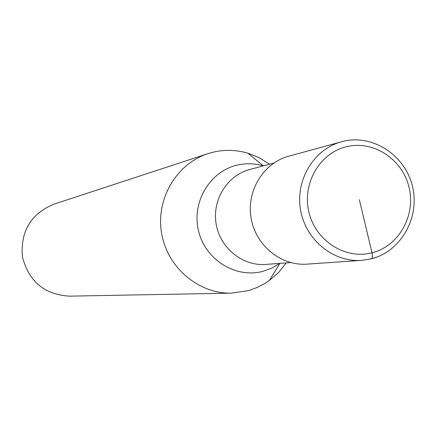 <?xml version="1.0" encoding="UTF-8"?>
<svg xmlns="http://www.w3.org/2000/svg" width="436" height="436" viewBox="0 0 436 436"><rect width="100%" height="100%" fill="white"/><g stroke="black" fill="none" stroke-linecap="round" stroke-linejoin="round"><path stroke-width="0.65" d="M359.373 199.753L372.006 252.793C372.726 256.373 372.491 258.385 371.298 258.831L361.613 260.385L306.998 264.134C280.942 266.102 255.556 245.354 251.082 218.093C246.329 190.881 263.475 162.928 288.719 156.208L343.312 141.308M290.687 262.576L265.72 264.418C242.618 266.271 220.076 248.03 216.142 224.011C211.951 200.031 227.221 175.386 249.654 169.533L273.835 163.048M279.879 263.371L269.366 280.473L264.875 283.455L256.918 287.586L248.487 290.616L231.554 293.139C198.467 293.946 167.244 267.459 161.598 233.249C155.663 199.083 176.422 163.794 207.934 153.663L213.482 152.104C225.003 149.477 236.448 149.831 247.812 153.172L259.148 157.701L269.552 164.198M231.554 293.139L69.302 296.153C44.385 294.54 28.765 281.427 22.443 256.815C20.312 231.489 30.743 213.967 53.737 204.239L207.934 153.663M269.366 280.473L278.582 272.462L286.267 262.903M372.006 252.793C345.334 259.851 315.55 240.879 308.911 212.19C301.87 183.594 319.806 152.807 346.734 146.66C373.559 140.092 402.602 159.304 409.093 187.502C415.977 215.602 398.782 246.149 372.006 252.793M371.554 258.761L361.613 260.385C333.202 262.532 305.445 239.702 300.524 209.721C295.297 179.785 313.991 149.09 341.524 141.765L343.361 141.297C372.399 134.114 405 154.769 412.44 186.303C420.26 217.738 400.646 251.518 371.554 258.761L376.846 257.087M279.852 263.377L271.606 268.211L262.63 271.415C235.473 278.56 205.22 259.627 198.544 230.884C191.459 202.25 209.787 171.343 237.2 165.108C245.959 163.086 254.673 163.337 263.339 165.86M259.409 166.917L263.17 165.909M279.678 263.388L275.797 263.676M263.366 165.854L247.812 153.172"/></g></svg>
